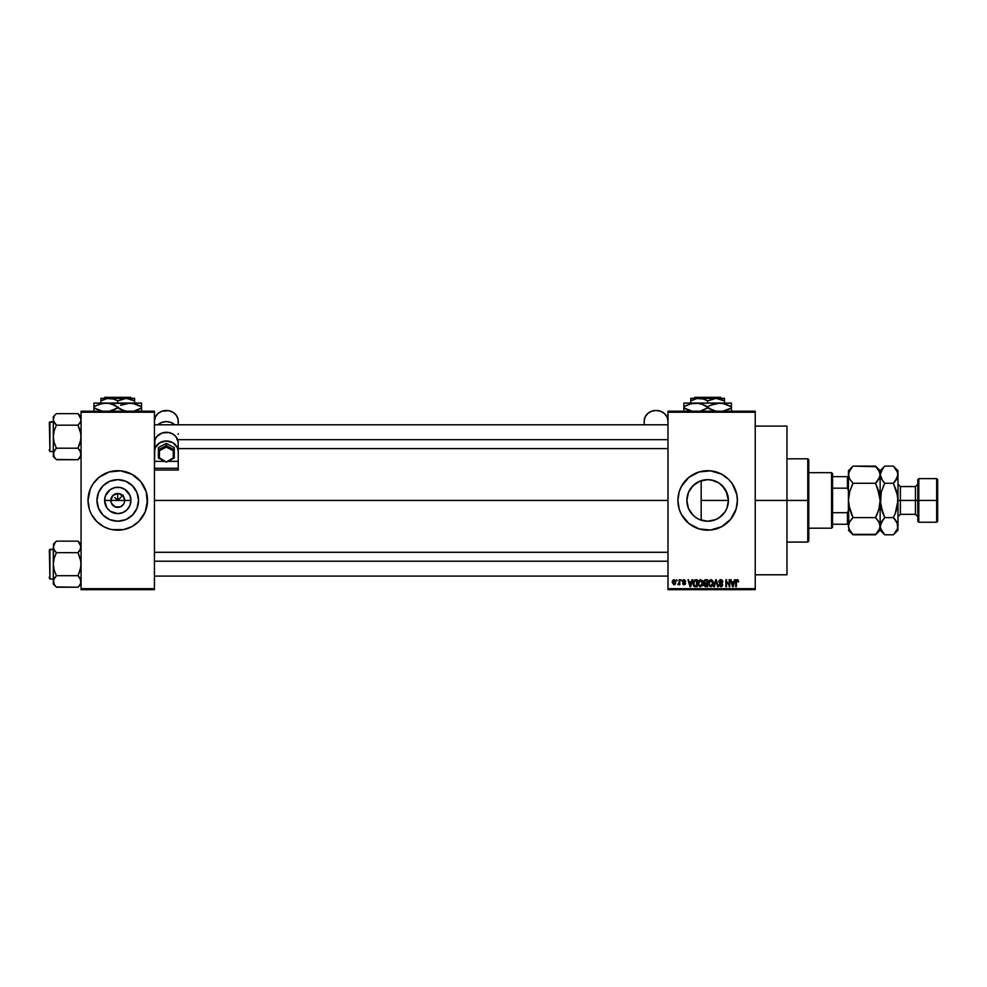 <?xml version="1.0" encoding="UTF-8"?>
<svg xmlns="http://www.w3.org/2000/svg" width="987" height="987" viewBox="0 0 987 987"><rect width="100%" height="100%" fill="white"/><g stroke="black" fill="none" stroke-linecap="round" stroke-linejoin="round"><path stroke-width="1.48" d="M110.815 500.434A6.934 6.934 0 0 0 117.761 507.38A6.934 6.934 0 0 0 124.695 500.434L130.926 500.434A13.164 13.164 0 0 1 117.761 513.61A13.164 13.164 0 0 1 104.597 500.434L124.695 500.434A6.934 6.934 0 0 1 117.761 507.38A6.934 6.934 0 0 1 110.815 500.434L112.851 495.536L117.761 493.5L117.761 500.434L114.788 497.473L117.761 500.446L123.116 495.079L117.761 500.434L117.761 493.5L119.106 493.636L123.523 496.584L124.695 500.434L110.815 500.434A6.934 6.934 0 0 1 117.761 493.5A6.934 6.934 0 0 1 124.695 500.434A6.934 6.934 0 0 0 117.761 493.5A6.934 6.934 0 0 0 110.815 500.434L104.597 500.434A13.164 13.164 0 0 1 117.761 487.27A13.164 13.164 0 0 1 130.926 500.434L129.926 505.48L127.064 509.748L122.795 512.598L117.761 513.61L110.445 511.389L106.806 507.75L104.585 500.434L105.597 495.4L110.445 489.49L115.183 487.529L120.328 487.529L125.078 489.49L129.926 495.4L130.926 500.434L124.695 500.434M116.404 507.244L113.9 506.208L111.346 503.099L115.097 506.849L120.414 506.849L117.761 507.38M123.523 504.295L120.414 506.849M138.538 500.434A20.776 20.776 0 0 1 117.761 521.222A20.776 20.776 0 0 1 96.973 500.434L98.564 492.488L103.067 485.752L109.804 481.237L117.761 479.657L125.707 481.237L132.455 485.752L136.959 492.488L138.538 500.434L136.959 508.391L132.455 515.128L125.707 519.643L117.761 521.222L109.804 519.643L103.067 515.128L98.564 508.391L96.973 500.434A20.776 20.776 0 0 1 117.761 479.657A20.776 20.776 0 0 1 138.538 500.434M88.016 500.471A29.746 29.746 0 0 0 90.273 511.809L91.532 514.461A29.746 29.746 0 0 0 96.701 521.444L103.734 526.676L109.125 528.896A29.746 29.746 0 0 0 111.95 529.612L123.56 529.612A29.746 29.746 0 0 0 138.76 521.494M90.286 511.834A29.746 29.746 0 0 0 91.52 514.461L96.726 521.469M96.751 521.494A29.746 29.746 0 0 0 109.101 528.896L111.95 529.612M123.56 529.612L131.777 526.676L138.785 521.469A29.746 29.746 0 0 0 147.495 500.471M138.785 521.469L145.237 511.821L147.495 500.434A29.746 29.746 0 0 1 117.761 530.179A29.746 29.746 0 0 1 88.016 500.434L89.299 509.07M687.199 504.184L686.866 500.446L688.432 508.342L686.866 500.434A20.776 20.776 0 0 1 707.642 479.657A20.776 20.776 0 0 1 728.418 500.434A20.776 20.776 0 0 1 707.642 521.222A20.776 20.776 0 0 1 686.866 500.434L688.445 492.488L692.96 485.727L699.697 481.237L707.642 479.657L711.701 480.064L719.19 483.161L724.927 488.898L728.024 496.387L728.418 500.434L726.938 508.157M727.974 504.752L728.098 504.123M726.136 509.921L724.914 512.006M717.82 518.557L713.33 520.42L717.82 518.557L722.447 515.029M695.798 517.509L696.822 518.175M691.85 513.956L694.132 516.226M688.457 508.428L690.567 512.29M687.125 503.715L687.248 504.431M677.896 500.471A29.746 29.746 0 0 0 679.179 509.058L681.412 514.461A29.746 29.746 0 0 0 698.993 528.896L710.554 530.044L721.67 526.676L730.639 519.31L736.105 509.07A29.746 29.746 0 0 0 737.388 500.434A29.746 29.746 0 0 1 707.642 530.179A29.746 29.746 0 0 1 677.896 500.434L679.179 509.07M679.192 509.095A29.746 29.746 0 0 0 681.4 514.449L688.778 523.431L699.006 528.896M699.018 528.909A29.746 29.746 0 0 0 716.266 528.909M716.291 528.896A29.746 29.746 0 0 0 736.092 509.095M755.228 500.434L786.96 500.434L786.96 426.088L786.96 500.434L755.228 500.434M154.441 500.434L667.989 500.434L154.441 500.434M111.346 503.099L110.815 500.446M124.695 500.446L124.165 503.099M688.223 507.836L687.421 505.208M689.925 511.303L688.692 508.971M695.403 517.237L690.851 512.685M701.165 520.186L700.289 519.878M699.067 519.372L698.167 518.94M703.571 520.815L701.177 520.186L701.177 500.434L728.418 500.434L701.177 500.434L701.177 520.186M726.839 508.391L724.927 511.982L719.19 517.719L715.6 519.643L707.642 521.222L699.697 519.643L696.094 517.719L692.948 515.128L688.445 508.391M713.33 520.42L711.43 520.877M722.139 515.325L719.424 517.558M718.832 517.953L717.833 518.545M723.434 513.956L722.632 514.832M727.838 505.332L727.123 507.676M667.989 411.209L755.228 411.209L667.989 411.209L667.989 412.208L755.228 412.208L755.228 588.671L667.989 588.671L667.989 411.209M667.989 589.671L755.228 589.671L755.228 411.209L755.228 412.208L667.989 412.208L667.989 588.671L755.228 588.671L755.228 589.671L667.989 589.671L667.989 588.671L667.989 589.671M676.638 579.751L677.267 580.738L676.638 579.751M680.968 579.751L681.598 580.738L680.968 579.751M691.936 579.751L691.381 581.824L689.197 581.824L688.001 579.751L690.012 586.697L690.678 586.697L692.59 579.751L691.381 581.824L689.197 581.824L688.001 579.751L690.012 586.697L690.678 586.697L692.59 579.751L690.678 586.697L690.012 586.697L688.001 579.751L688.655 579.751M702.337 580.751L700.388 579.665L698.549 581.01L698.204 584.415L699.647 586.586L702.312 585.772L702.929 582.503L702.337 580.751L700.523 579.665L698.722 580.726L698.093 583.218L700.523 586.784L702.954 583.132L702.337 580.751L700.523 579.665L702.337 580.751M712.7 580.751L710.751 579.665L708.913 581.01L708.567 584.415L710.011 586.586L712.491 586.007L713.293 582.503L712.7 580.751L710.887 579.665L709.085 580.726L708.456 583.218L710.887 586.784L713.317 583.132L712.7 580.751L710.887 579.665L712.7 580.751M719.659 584.872L720.88 585.97L719.005 584.711L720.88 585.97L722.065 584.859L718.82 581.676L720.781 579.665L722.879 582.009L720.584 579.665L719.116 580.541L718.869 582.182L721.818 584.094L721.99 585.303L720.621 585.957L719.634 584.625L719.116 585.488L720.905 586.784L722.583 585.612L722.237 583.601L719.474 581.935L720.88 580.479L722.879 582.009L722.348 580.356L721.003 579.665M734.476 579.751L733.921 581.824L731.737 581.824L730.54 579.751L732.551 586.697L733.218 586.697L735.13 579.751L733.921 581.824L731.737 581.824L730.54 579.751L732.551 586.697L733.218 586.697L735.13 579.751L733.218 586.697L732.551 586.697L730.54 579.751L731.194 579.751M736.105 509.07L737.388 500.434L736.82 494.635L732.379 483.914L728.677 479.411L721.67 474.204L710.554 470.836L699.006 471.983L688.778 477.449L681.412 486.418L679.179 491.81L677.896 500.434A29.746 29.746 0 0 1 707.642 470.7A29.746 29.746 0 0 1 737.388 500.434A29.746 29.746 0 0 0 736.117 491.834M735.771 581.787L735.759 586.697L736.401 586.697L735.759 586.697L735.759 581.985L737.19 579.665L738.56 581.824L737.758 579.776L735.87 580.825L735.759 586.697L736.401 586.697L736.487 580.998L737.388 580.516L738.56 581.824L738.239 580.245M736.388 581.923L737.166 580.479L737.918 581.688M729.183 579.751L729.183 585.303L725.852 579.751L725.852 586.697L726.481 586.697L726.481 581.133L729.812 586.697L729.812 579.751L729.183 579.751L729.812 579.751L729.183 579.751L729.183 585.303L725.852 579.751L725.852 586.697L726.481 586.697L726.481 581.133L729.812 586.697L729.812 579.751L729.812 586.697L729.146 586.697M715.723 579.751L713.737 586.697L714.403 586.697L716.068 580.566L717.561 586.697L718.215 586.697L716.34 579.751L713.737 586.697L714.403 586.697L716.068 580.566L717.561 586.697L718.215 586.697L716.34 579.751L718.215 586.697L717.561 586.697L716.068 580.566L714.403 586.697L713.737 586.697L715.723 579.751M705.397 579.751L704.15 580.294L703.682 582.046L704.545 583.49L703.978 585.636L705.594 586.697L707.556 586.697L707.556 579.751L705.594 579.751L707.556 579.751L705.594 579.751L703.682 581.787L704.545 583.49L703.854 584.946L705.594 586.697L707.556 586.697L707.556 579.751L707.556 586.697L705.421 586.685M693.429 580.874L695.341 579.751L693.158 581.565L693.676 585.994L697.192 586.697L697.192 579.751L695.341 579.751L697.192 579.751L695.341 579.751L692.948 583.255L694.429 586.562L697.192 586.697L697.192 579.751L697.192 586.697M685.027 581.38L684.065 580.381L685.657 581.281L684.065 580.381L683.214 581.17L685.558 583.453L684.139 584.884L682.683 583.453L684.114 584.168L684.929 583.551L682.585 581.294L684.114 579.665L685.657 581.281L684.114 579.665L682.979 580.122L682.757 582.083L684.929 583.625L682.794 584.008L683.991 584.884L685.471 584.008L685.299 582.601L683.251 581.417L684.065 580.381L685.657 581.281L684.275 579.665M679.167 579.751L679.044 583.403L677.81 584.625L679.167 583.996L679.796 584.797L679.796 579.751L679.044 583.403L677.81 584.625L679.167 583.996L679.796 584.797L679.796 579.751L679.796 584.797L679.167 584.797M673.985 579.665L672.554 580.59L672.221 582.33L673.874 584.884L675.145 584.353L675.737 582.49L675.392 580.566L674.096 579.665L672.221 582.33L673.985 584.884L675.737 582.281L673.874 579.665M719.424 483.322L723.434 486.936L726.148 490.983L728.418 500.446L727.974 496.128M727.123 493.216L722.139 485.555M707.926 479.657L713.317 480.447L718.832 482.927M715.612 481.249L713.317 480.447M700.289 481.002L707.223 479.67M705.989 479.731L703.583 480.064M696.822 482.705L699.08 481.508M690.579 488.59L695.798 483.371M688.704 491.896L689.938 489.564M687.421 495.684L688.223 493.056M686.866 500.446L687.199 496.695M81.07 589.671L154.441 589.671L154.441 588.671L81.07 588.671L81.07 412.208L154.441 412.208L154.441 468.282L154.441 411.209L81.07 411.209L154.441 411.209L154.441 412.208L81.07 412.208L81.07 411.209L81.07 588.671L154.441 588.671L154.441 470.046L154.441 589.671L81.07 589.671L81.07 588.671L81.07 589.671M147.359 503.358L146.224 491.81L140.746 481.57L131.777 474.204L120.673 470.836L109.125 471.983L98.885 477.449L93.025 483.914L90.273 489.058L88.016 500.434A29.746 29.746 0 0 1 117.761 470.7A29.746 29.746 0 0 1 147.495 500.434A29.746 29.746 0 0 0 138.809 479.435M786.96 574.792L786.96 500.434L786.96 574.792L755.228 574.792M736.092 491.785A29.746 29.746 0 0 0 716.291 471.983M716.266 471.971A29.746 29.746 0 0 0 699.018 471.971M698.993 471.983A29.746 29.746 0 0 0 679.192 491.785M679.179 491.822A29.746 29.746 0 0 0 677.896 500.409M737.24 497.522L736.82 494.635M719.029 472.958L718.141 472.613M688.778 477.449L686.619 479.411M680.166 489.058L679.636 490.416M696.267 527.922L696.884 528.168M726.506 523.431L728.677 521.469M736.82 506.245L737.24 503.358M687.125 497.152L686.866 500.434M690.863 488.183L689.16 490.946M694.157 484.629L691.862 486.924M699.647 481.261L695.416 483.642M701.177 480.694L701.177 500.434L701.177 480.694L699.709 481.237M721.756 485.197L719.881 483.642M138.76 479.386A29.746 29.746 0 0 0 123.56 471.268M111.95 471.268A29.746 29.746 0 0 0 96.751 479.386M96.701 479.435A29.746 29.746 0 0 0 90.286 489.046M91.532 486.418L90.273 489.058A29.746 29.746 0 0 0 88.016 500.409L88.164 497.522M146.224 491.81L145.237 489.058M129.137 472.958L126.385 471.983M98.885 477.449L98.231 478.004M106.374 527.922L109.125 528.896M136.625 523.431L137.292 522.876M143.991 514.461L145.237 511.821M129.297 483.161L125.707 481.237M100.477 488.898L98.564 492.488M106.214 517.719L109.804 519.643M135.034 511.982L136.959 508.391M112.851 495.536L111.346 497.781M115.097 494.031L113.9 494.672M122.659 495.536L120.414 494.031M124.165 497.781L123.523 496.584M737.277 580.479L737.931 581.911L737.166 580.479L737.931 581.911L737.166 580.479L736.487 580.998L736.401 586.697M735.771 581.59L736.45 579.875M736.462 579.862L738.177 580.146M732.576 584.896L731.959 582.638L733.711 582.638L733.033 584.983M726.481 586.697L725.852 586.697L725.852 579.751L726.531 579.751M722.25 582.096L720.732 580.479L722.139 581.491M721.337 580.59L720.485 580.492M720.732 580.479L719.585 582.231M719.535 581.183L721.028 582.972L719.449 581.664M719.005 584.711L720.905 586.784L722.694 584.884L721.374 583.095M722.669 585.242L722.225 586.241M720.387 585.896L719.634 584.625L720.88 585.97L721.867 584.156L720.88 585.97L722.065 584.859M720.868 583.687L718.82 581.676L719.782 583.329M719.128 580.529L719.967 579.801M716.068 580.566L715.797 581.664M712.959 581.257L713.182 581.898M708.481 582.564L708.592 581.935M711.158 579.677L709.246 580.492M710.492 585.92L709.752 585.451M709.295 581.775L709.357 584.81L710.874 585.97L712.688 583.12L710.874 585.97L709.357 584.81L709.085 583.231L710.887 580.479L711.763 580.763M712.059 581.035L710.887 580.479L712.688 583.12L712.367 584.97L710.998 585.97M709.085 583.231L709.443 581.442M705.594 586.697L703.854 584.946L704.545 583.49L703.682 581.787M703.854 584.946L704.459 583.551M703.682 581.59L703.817 580.911M704.336 581.442L704.928 580.652L704.323 582.046L705.68 582.996L704.311 581.787L704.928 580.652L704.447 581.109M705.014 580.627L704.311 581.787L705.088 580.603M704.496 584.686L705.828 585.883L704.619 584.242L705.742 583.81L704.484 584.835L705.828 585.883L704.484 584.835L705.076 583.872L706.926 583.81L706.926 585.883L705.545 585.871M705.236 585.846L704.508 585.081M705.569 585.871L706.926 585.883L706.926 583.81L705.742 583.81M705.582 580.566L706.926 580.566L706.926 582.996L705.409 582.984L706.926 582.996L706.926 580.566L704.854 580.689M702.485 581.022L702.818 581.898M702.855 584.353L702.312 585.772M698.722 580.726L700.795 579.677M700.511 585.97L698.993 584.81L700.511 585.97L702.325 583.12L700.511 585.97L699.388 585.451M702.127 581.787L701.399 580.763M698.932 581.775L698.993 584.81L698.722 583.231L700.523 580.479L702.325 583.12L702.004 584.97L700.634 585.97M698.722 583.231L699.067 581.442M695.416 586.697L694.317 586.512M693.429 585.599L693.108 584.748M695.058 580.578L693.59 583.268L693.836 581.577L696.563 580.566L696.563 585.883L694.54 585.747L693.75 581.861M694.54 585.747L696.563 585.883L696.563 580.566L693.836 581.577L694.91 580.603M693.602 582.836L693.614 583.959M694.231 580.924L693.836 581.577M690.295 585.97L689.419 582.638L691.171 582.638L690.197 585.562M683.214 581.17L684.065 580.381L683.251 581.417M684.003 581.898L685.558 583.453L684.139 584.884L682.683 583.453L684.139 584.884M684.879 583.317L684.114 584.168L684.929 583.551L684.114 584.168L684.929 583.551L684.114 584.168L682.683 583.453M684.114 579.665L682.585 581.294L684.003 582.848M683.14 579.974L683.794 579.69M677.81 584.625L679.167 583.996L677.81 584.625L679.167 582.367M677.995 583.897L679.007 583.527M675.108 582.281L673.998 584.168L675.108 582.281L673.961 580.381L672.863 582.589L673.998 584.168L672.85 582.281L673.961 580.381L675.108 582.281M675.071 582.885L674.553 583.959M672.949 581.368L673.405 580.603M732.477 584.538L731.959 582.638L733.711 582.638L733.119 584.662M712.318 581.392L712.676 582.675M705.409 582.984L704.323 582.046M701.695 581.035L702.312 582.675M689.938 584.538L689.419 582.638L691.171 582.638L690.493 584.983M807.773 500.434L807.773 542.073L807.773 500.434L786.96 500.434L807.773 500.434L807.773 458.807L807.773 500.434L808.772 500.434L807.773 500.434M808.772 541.086L808.772 500.434L808.772 541.086L807.773 542.073L786.96 542.073M808.772 459.794L808.772 500.434L808.772 459.794L807.773 458.807L786.96 458.807M80.848 455.488L79.231 458.363L80.848 455.488M81.07 453.983L80.218 456.932L77.985 459.732L80.848 455.463L80.218 451.01L81.07 453.971M56.123 459.448L77.985 459.732L81.07 456.648L77.985 459.732L56.407 459.732L54.186 456.944L53.532 452.478L56.407 448.209L54.174 442.62L53.31 436.698L54.174 430.764L56.407 425.175L54.174 422.374L53.31 419.413L53.532 420.906L54.174 422.374L53.31 419.413L54.174 416.44L53.31 419.413L53.31 456.648L53.31 453.971L54.199 456.981M78.257 413.935L81.07 419.413L80.218 422.374L77.985 425.175L80.218 430.764L81.07 436.698L80.206 442.632L77.985 448.209L56.407 448.209L54.174 442.62L53.31 436.698L54.174 430.764L56.407 425.175L77.985 425.175L79.231 423.805L77.985 425.175L56.407 425.175L53.532 420.906L53.31 416.736L56.407 413.652L77.985 413.652L56.407 413.652L53.31 416.736L53.31 453.971L55.161 449.591L53.545 452.453M49.942 451.565L49.35 422.411L53.31 421.819L49.942 421.819L49.942 451.565L53.31 451.565L49.942 451.565L49.35 422.411L49.942 451.565M81.07 419.5L80.848 420.931M56.407 448.209L55.161 449.591L56.407 448.209L55.161 449.578L56.407 448.209L77.985 448.209L80.848 452.453M77.985 459.732L79.231 458.363L77.985 459.732M53.31 453.884L53.31 456.648L55.186 458.387M53.545 455.476L55.161 458.363M54.174 422.374L53.545 420.931M55.087 423.707L56.407 425.175M55.161 449.578L54.186 450.997M77.985 425.175L79.231 423.793L77.985 425.175L80.848 433.7L80.848 439.708L77.985 448.209L80.206 450.997M81.07 416.736L77.985 413.652L80.848 417.896M81.07 419.413L80.194 416.403M79.231 423.805L80.206 422.387M79.305 449.677L77.985 448.209M177.66 439.671L667.989 439.671L177.66 439.671M667.989 561.208L154.441 561.208L667.989 561.208M831.572 472.687L832.559 473.674L832.559 476.647L832.559 473.674L831.572 472.687L808.772 472.687L831.572 472.687L831.572 528.193L808.772 528.193L831.572 528.193L831.572 472.687M832.559 527.206L831.572 528.193L832.559 527.206L832.559 524.233L832.559 527.206M832.559 488.183L832.559 512.697L832.559 476.647L832.559 488.183L847.438 488.183L848.425 490.527L847.438 488.183L847.438 476.647L832.559 476.647L847.438 476.647L847.438 488.183L832.559 488.183M832.559 524.233L832.559 512.697L832.559 524.233L848.425 524.233L847.438 524.233L847.438 512.697L832.559 512.697L847.438 512.697L847.438 524.233L832.559 524.233M848.425 476.647L847.438 476.647L848.425 476.647M848.425 510.353L847.438 512.697L848.425 510.353M49.35 422.695L49.35 423.805M49.35 449.578L49.35 450.689M80.218 416.452L80.848 417.908M80.848 582.984L79.231 585.859L80.848 582.984M81.07 581.466L80.848 582.959L80.206 578.505L81.07 581.466M56.123 586.944L77.985 587.228L81.07 584.144L77.985 587.228L79.231 585.859L77.985 587.228L56.407 587.228L54.186 584.44L53.532 579.974L56.407 575.705L54.174 570.116L53.31 564.182L54.174 558.247L56.407 552.671L54.174 549.87L53.31 546.909L53.532 548.402L53.532 545.416L55.161 542.517L53.31 546.909L53.31 584.144L53.31 581.466L54.199 584.477M56.407 541.147L55.161 542.517L56.407 541.147L55.161 542.517L56.407 541.147L77.985 541.147L56.407 541.147L53.31 544.232L56.407 541.147M49.942 579.061L49.35 549.907L53.31 549.315L49.942 549.315L49.942 579.061L53.31 579.061L49.942 579.061L49.35 549.907L49.942 579.061M78.257 541.431L81.07 546.909L80.848 545.392L80.206 549.87L80.848 548.427L77.985 552.671L79.231 551.301L77.985 552.671L56.407 552.671L77.985 552.671L80.218 558.26L81.07 564.182L80.206 570.116L77.985 575.705L56.407 575.705L77.985 575.705L80.848 579.949M56.407 575.705L53.545 579.961L56.407 575.705L54.174 570.116L53.31 564.182L53.31 581.466L54.186 578.493L53.545 579.949M77.985 587.228L80.206 584.44L77.985 587.228M53.532 548.402L53.31 564.182L54.174 558.247L56.407 552.671L54.174 549.87M53.31 581.38L53.31 584.144L55.186 585.883M55.161 585.859L53.545 582.984M55.087 551.202L56.407 552.671M55.161 577.074L54.186 578.493M77.985 552.671L79.231 551.289L77.985 552.671L80.848 561.196L80.848 567.204L77.985 575.705L80.206 578.493M81.07 546.995L80.848 548.427M81.07 544.232L77.985 541.147L80.194 543.899M81.07 546.909L80.848 545.404M79.231 551.301L80.206 549.882M79.305 577.173L77.985 575.705M49.35 550.191L49.35 551.301M49.35 577.074L49.35 578.185M54.174 584.427L53.545 582.972M918.811 500.434L918.811 478.633L918.811 500.434L937.65 500.434L937.65 479.62L937.65 521.259L936.663 478.633L936.663 500.434L918.811 500.434L918.811 522.246L918.811 500.434L917.824 500.434L918.811 500.434M917.824 479.62L917.824 521.259L917.824 500.434L915.442 500.434L917.824 500.434L917.824 479.62L918.811 478.633L936.663 478.633L937.65 479.62M893.803 466.518L896.702 470.244L897.997 474.685L897.997 470.7L897.997 500.434L900.378 500.434L900.378 514.313L897.997 516.694M876.148 466.715L853.027 466.098L875.543 466.098L878.849 470.244L880.145 474.685L878.874 479.09L875.543 483.272L853.027 483.272L875.543 483.272L877.394 481.224L875.543 483.272L878.862 491.612L880.145 500.434L881.428 491.612L884.747 483.272L882.896 487.356L884.747 483.272L893.395 483.272L895.246 481.224L893.395 483.272L897.664 495.967L897.652 504.925L897.997 500.434L915.442 500.434L900.378 500.434L900.378 486.566L900.378 514.313L915.442 514.313L915.442 486.566L917.824 484.185M876.727 515.103L878.862 509.28L880.145 500.434L878.862 509.28L875.543 517.607L853.027 517.607L849.708 509.267L848.425 500.434L849.708 491.6L853.027 483.272L849.721 479.114L848.425 474.685L848.758 476.918L848.758 472.465L852.595 466.543M875.543 483.272L879.812 495.967L875.543 483.272L879.812 476.943L877.394 481.224L879.824 476.906L880.145 470.7L880.478 476.918L880.478 472.465L884.315 466.543M851.843 485.777L853.027 483.272L849.721 479.114L848.425 474.685L849.708 470.268L853.027 466.098L851.176 468.146M853.027 483.272L849.708 491.6L848.425 500.434L848.425 470.7L848.425 500.434L848.758 495.955L848.425 500.434L849.708 509.28L848.758 504.925L853.027 517.607L849.721 521.765L848.425 526.194L849.708 521.79L853.027 517.607L875.543 517.607L878.849 521.765L880.145 526.194L878.874 530.611L875.543 534.781L853.027 534.781L849.721 530.636L848.425 526.194L848.758 528.415M852.62 534.362L875.987 534.337M884.34 534.362L881.44 530.636L880.145 526.194L880.145 500.434L880.145 526.194L878.862 521.778L880.145 526.194L879.812 528.44M879.824 523.974L879.824 528.415L875.543 534.781L877.394 532.733M849.721 521.765L851.176 519.655L849.721 521.765M851.176 513.524L853.027 517.607L851.448 519.31M875.543 517.607L877.394 513.524L875.543 517.607L879.331 522.678M877.406 487.356L880.145 500.434L880.145 474.685L880.145 500.187M884.747 466.098L893.395 466.098L884.747 466.098L880.145 470.7L875.543 466.098L879.812 472.428M879.306 471.12L878.825 470.194M849.264 529.76L849.745 530.673M848.425 526.194L848.425 500.434L848.758 523.974M848.425 530.179L853.027 534.781L848.758 528.452M883.18 519.31L880.145 526.194L881.428 521.79L884.747 517.607L880.478 504.912L881.218 492.39M882.785 481.076L880.145 474.685L882.896 468.146M880.972 478.202L880.145 474.685M897.479 494.906L896.702 491.6L897.997 500.434L897.997 526.194L897.997 474.685L895.246 481.224L896.702 479.114L893.395 483.272L884.747 483.272L880.947 478.152M880.996 529.76L881.465 530.673M880.478 528.415L880.478 523.974L884.747 517.607L893.395 517.607L895.246 513.524L893.395 517.607L897.652 523.937L897.997 530.179L897.664 523.961L897.664 528.415L893.827 534.337M880.145 500.434L882.896 513.524L880.663 505.973M896.702 509.28L895.246 513.524L897.997 500.434L896.924 508.49M897.171 522.678L897.664 528.415L895.246 532.733M895.357 519.804L897.195 522.728M897.146 471.12L896.677 470.207M897.997 474.685L897.652 472.428L897.652 476.943L893.395 483.272L896.702 491.6M897.664 528.44L897.997 526.194M881.44 509.28L884.747 517.607L893.395 517.607L895.246 513.524L893.395 517.607L895.246 519.655M875.543 534.781L880.145 530.179L884.747 534.781L893.395 534.781L884.747 534.781L880.49 528.452M881.428 491.6L884.747 483.272L882.896 481.224M897.997 470.7L893.395 466.098L897.652 472.428M884.747 517.607L880.478 523.961M917.824 516.694L915.442 514.313L915.442 486.566L900.378 486.566L897.997 484.185M917.824 521.259L918.811 522.246L936.663 522.246L936.663 500.434L936.663 522.246L937.65 521.259M644.19 421.091L644.19 424.792L644.19 421.091A11.893 10.623 180 0 1 656.096 410.469A11.893 10.623 180 0 1 667.989 421.091L667.076 417.02L664.498 413.578L660.648 411.271L656.096 410.469L651.543 411.271L647.682 413.578L645.103 417.02L644.19 421.091M154.441 461.348L154.441 451.602L155.341 447.543L159.721 442.768L166.334 440.979L172.947 442.768L177.327 447.543L178.228 451.602L178.228 461.348L167.839 461.348L178.228 461.348L178.191 442.04A11.893 10.623 180 0 0 166.334 432.294A11.893 10.623 180 0 0 154.478 442.04L154.441 451.602A11.893 10.623 0 0 1 166.334 440.979A11.893 10.623 0 0 1 178.228 451.602L178.191 442.04L175.871 436.562L172.639 433.91L168.53 432.479L162.016 433.022L156.797 436.562L154.873 440.091L154.441 470.046L178.228 470.046L178.228 461.348L178.228 468.282L154.441 468.282L154.441 461.348L164.829 461.348L154.441 461.348M178.228 434.366L178.228 433.712M178.228 424.792L178.228 421.091A11.893 10.623 180 0 0 166.334 410.469A11.893 10.623 180 0 0 154.441 421.091L155.341 417.02L157.92 413.578L161.782 411.271L168.654 410.666L172.947 412.258L176.229 415.182L178.005 419.019L178.228 424.792M157.834 424.792L162.016 422.325L166.334 421.609L170.652 422.325L174.835 424.792A11.893 10.623 0 0 0 157.834 424.792M178.228 468.282L154.441 468.282L154.441 470.046L178.228 470.046L178.228 468.282M166.334 443.447L174.267 447.53L174.267 449.764L166.334 445.668L166.334 443.447L166.334 445.668L158.401 449.764L158.401 447.53L166.334 443.447L158.401 447.53L158.401 457.943L158.401 449.764L159.4 450.714L159.4 457.869L166.334 462.027L173.28 457.869L173.28 450.714L166.334 447.136L159.4 450.714L166.334 447.136L173.28 450.714L173.28 457.869L174.267 457.943L174.267 447.53L166.334 443.447M158.722 458.104L166.334 462.027L173.946 458.104L166.334 462.126L158.475 458.067L166.334 462.126L174.193 458.067L174.267 449.764L173.28 450.714L174.267 449.764L166.334 445.668L166.334 447.136L166.334 445.668L158.401 449.764L159.4 450.714L159.4 457.869L158.697 458.104M694.799 397.329L720.498 397.329L694.799 397.329L693.799 398.329L694.799 397.329M721.485 398.329L720.498 397.329L721.485 398.329M707.642 400.932L713.86 398.514L724.495 398.329L690.789 398.329L690.789 400.932L697.007 398.514L703.546 399.044L707.642 400.932L707.642 403.078L707.642 400.932L705.631 399.883L707.642 400.932L716.068 398.329L724.495 400.932L720.424 399.056L724.495 400.932L724.495 403.078L724.495 398.514M691.665 400.451L690.789 400.932L690.789 399.883L690.789 403.078L690.789 400.932L697.007 398.514L701.399 398.514L705.631 399.883M724.495 403.078L683.855 403.078L731.441 403.078L716.439 403.35L722.62 403.35L731.441 406.767L728.603 405.287L731.441 406.767L731.441 407.927L722.669 411.332L731.441 407.927L731.441 404.115M728.369 409.519L731.441 407.927L731.441 411.345M722.669 403.362L719.535 403.078L725.655 404.102L731.441 406.767L731.441 405.287M714.835 403.695L719.535 403.078L710.48 405.287L714.625 403.757M709.505 408.939L716.463 411.345L707.642 407.927L707.642 406.767L710.677 405.188L707.642 406.767L701.88 404.115L713.416 410.58L707.642 407.927L700.462 410.999M704.582 409.519L700.647 410.95M698.87 403.362L695.749 403.078L701.856 404.102L707.642 406.767M691.036 403.695L698.821 403.35L704.804 405.275M683.855 404.115L683.855 406.767L689.605 404.115L695.749 403.078M683.855 409.408L683.855 407.927L692.664 411.345L686.693 409.408L683.855 407.927L683.855 406.767L683.855 407.927L689.617 410.58L683.855 407.927L683.855 410.58M686.693 405.275L683.855 406.767L683.855 405.287L683.855 406.767L690.838 403.745M705.779 405.756L704.817 405.287M707.642 407.927L704.607 409.506M690.789 398.514L716.068 398.329L724.495 400.932L724.495 399.883M104.906 397.329L130.605 397.329L104.906 397.329L103.919 398.329L104.906 397.329M131.604 398.329L130.605 397.329L131.604 398.329M117.761 400.932L126.188 398.329L100.908 398.329L100.908 400.932L107.114 398.514L113.653 399.044L117.761 400.932L117.761 403.078L117.761 400.932L115.75 399.883L117.761 400.932L123.967 398.514L128.359 398.514L134.614 400.932L130.543 399.056L134.614 400.932L134.614 403.078L134.614 398.329L126.188 398.329L134.614 400.932L134.614 399.883M101.772 400.451L100.908 400.932L100.908 399.883L100.908 403.078L100.908 400.932L107.114 398.514L111.506 398.514L115.75 399.883M93.962 404.115L93.962 406.767L99.712 404.115L105.856 403.078L93.962 403.078L141.548 403.078L126.546 403.35L132.751 403.35L141.548 406.767L138.723 405.287L141.548 406.767L141.548 407.927L134.368 410.999M134.614 403.078L129.655 403.078L135.762 404.102L141.548 406.767L141.548 404.115M138.488 409.519L134.565 410.95M132.776 403.362L102.759 403.35L108.94 403.35L114.911 405.275L112.012 404.115L123.523 410.58L117.761 407.927L108.989 411.332L114.689 409.519M124.942 403.695L129.655 403.078L120.587 405.287L124.744 403.757M96.8 405.275L93.962 406.767L93.962 405.287L93.962 407.927L93.962 406.767L96.8 405.287L102.734 403.362L108.965 403.35L115.898 405.756M93.962 409.408L93.962 407.927L102.784 411.345L93.962 407.927L99.736 410.58L93.962 407.927L93.962 410.58M101.056 410.974L102.08 411.209L101.056 410.974M119.624 408.939L126.57 411.345L120.599 409.408L117.761 407.927L117.761 406.767M141.548 411.345L141.548 405.287M105.856 403.078L108.94 403.35M141.548 409.408L141.548 407.927L138.723 409.408L141.548 407.927L141.548 409.408M117.761 407.927L114.726 409.506M100.908 398.514L134.614 398.329M755.228 426.088L786.96 426.088M154.441 424.792L667.989 424.792M178.228 448.591L667.989 448.591M667.989 576.087L154.441 576.087M667.989 552.288L154.441 552.288M848.425 470.7L853.027 466.098M893.395 534.781L897.997 530.179"/></g></svg>
